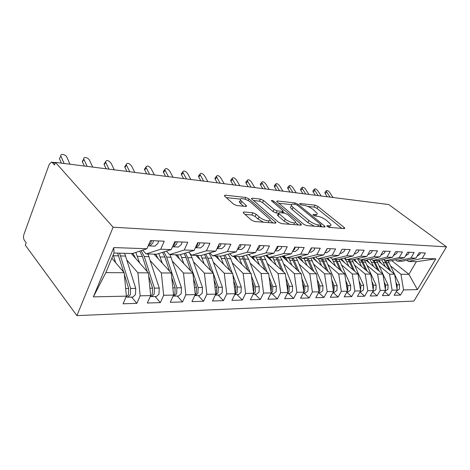 <?xml version="1.0" encoding="UTF-8"?>
<svg xmlns="http://www.w3.org/2000/svg" width="470" height="470" viewBox="0 0 470 470"><rect width="100%" height="100%" fill="white"/><g stroke="black" fill="none" stroke-linecap="round" stroke-linejoin="round"><path stroke-width="0.7" d="M327.22 226.446L329.3 227.392L344.298 228.573L344.804 228.203L344.163 227.474L317.973 206.465L315.176 205.184L300.054 203.504L299.649 203.78L300.019 204.197L302.028 205.12L304.025 205.337C307.092 205.86 310.141 207.258 313.173 209.526L317.144 213.333C317.497 214.279 316.903 214.696 315.37 214.579L313.378 214.385L312.985 214.672L313.378 215.125L315.423 216.059L317.414 216.247C320.481 216.735 323.577 218.156 326.709 220.501L330.886 224.531C331.221 225.483 330.645 225.911 329.159 225.823L327.179 225.659L326.797 225.953L327.22 226.446M243.918 211.97L243.166 212.64L243.601 213.145L251.244 219.995L254.587 221.511L275.285 223.138L275.961 222.539L248.936 198.892L245.816 197.471L225.13 195.167L224.349 195.79L224.736 196.237L233.496 204.086L236.763 205.572L245.769 206.459L246.503 205.854L240.552 200.185C238.572 197.089 247.191 199.004 250.945 202.464L269.727 219.214C271.666 222.369 263.047 220.506 259.146 216.887L256.179 214.267L252.925 212.787L243.918 211.97L243.437 212.986M388.766 204.55L446.5 246.85L113.106 227.204L55.472 162.373L388.766 204.55M303.567 224.208L306.646 225.612L324.453 227.01L325.005 226.581L324.4 225.882L298.062 204.28L295.178 202.958L277.265 200.966L276.63 201.424L303.567 224.208M300.776 225.148L281.606 223.638L278.404 222.181L251.444 198.71L252.149 198.175L260.509 199.104L263.553 200.496L274.069 209.473L277.153 210.883L282.535 211.4L283.175 210.907L271.39 200.696C271.572 200.144 272.424 200.349 273.945 201.325L300.829 223.984L301.393 224.637L300.776 225.148M55.472 162.373L54.52 164.993L52.493 162.696L51.359 162.15L49.197 164.459L23.941 234.348C23.253 236.668 23.388 238.643 24.346 240.264L26.185 242.761L25.309 245.164L76.904 315.623L113.106 227.204M76.904 315.623L413.911 301.088L446.5 246.85M391.751 260.644L408.906 274.304L417.413 289.614L435.837 258.853L422.189 258.377L425.362 253.007L419.134 252.725L415.944 258.159L410.933 257.983L414.14 252.502L407.649 252.208L404.429 257.754L399.206 257.572L402.443 251.973L395.67 251.667L392.415 257.331L386.969 257.143L390.235 251.421L383.168 251.097L379.883 256.896L374.19 256.696L377.486 250.845L370.096 250.51L366.782 256.438L360.831 256.226L364.156 250.24L356.424 249.893L353.082 255.956L346.854 255.739L350.209 249.611L342.113 249.241L338.741 255.451L332.214 255.228L335.598 248.947L327.108 248.565L323.707 254.928L316.862 254.687L320.276 248.254L311.363 247.855L307.932 254.376L300.747 254.123L304.184 247.531L294.813 247.108L291.365 253.794L283.81 253.53L287.27 246.762L277.412 246.321L273.94 253.183L265.979 252.907L269.463 245.963L259.076 245.493L255.586 252.543L247.197 252.249L250.698 245.111L239.735 244.617L236.228 251.861L227.368 251.55L230.888 244.218L219.308 243.695L215.783 251.145L206.418 250.816L209.949 243.272L197.688 242.714L194.157 250.387L184.24 250.04L187.777 242.267L174.781 241.68L171.245 249.588L160.722 249.218L164.259 241.204L150.459 240.581L146.928 248.736L132.364 253.536L113.998 253.013L105.838 272.635L124.18 272.741L111.854 258.177M417.413 289.614L403.542 289.925L400.951 274.263L390.758 266.073M396.298 291.6L400.499 295.078L403.542 289.925M400.499 295.078L394.142 295.278L397.197 290.066L392.115 290.184L389.518 274.198L379.243 265.832M384.672 291.77L389.043 295.436L392.115 290.184M389.043 295.436L382.421 295.642L385.506 290.331L380.207 290.448L377.61 274.133L367.252 265.579M372.563 291.935L377.11 295.812L380.207 290.448M377.11 295.812L370.213 296.029L373.327 290.601L367.798 290.724L365.202 274.063L354.756 265.315M359.932 292.099L364.673 296.2L367.798 290.724M364.673 296.2L357.476 296.429L360.619 290.889L354.85 291.018L352.253 273.992L341.731 265.039M346.754 292.258L351.701 296.611L354.85 291.018M351.701 296.611L344.187 296.846L347.353 291.183L341.326 291.318L338.729 273.922L328.136 264.751M332.983 292.411L338.153 297.034L341.326 291.318M338.153 297.034L330.298 297.281L333.488 291.494L327.19 291.635L324.6 273.84L313.937 264.446M318.707 292.657L323.989 297.481L327.19 291.635M323.989 297.481L315.775 297.739L318.989 291.823L312.397 291.97L309.812 273.757L299.084 264.128M303.867 293.01L309.172 297.945L312.397 291.97M309.172 297.945L300.571 298.215L303.808 292.164L296.899 292.317L294.332 273.675L283.539 263.788M288.333 293.38L293.656 298.432L296.899 292.317M293.656 298.432L284.638 298.714L287.899 292.516L280.649 292.681L278.093 273.587L267.248 263.435M272.054 293.768L277.382 298.943L280.649 292.681M277.382 298.943L267.924 299.243L271.196 292.892L263.582 293.063L261.056 273.493L250.163 263.053M254.963 294.173L260.304 299.484L263.582 293.063M260.304 299.484L250.357 299.795L253.653 293.286L245.645 293.468L243.143 273.393L232.215 262.659M237.015 294.596L242.35 300.048L245.645 293.468M242.35 300.048L231.886 300.377L235.194 293.697L226.769 293.891L224.296 273.287L213.345 262.231M218.127 295.043L223.456 300.641L226.769 293.891M223.456 300.641L212.434 300.988L215.754 294.138L206.871 294.332L204.438 273.182L193.47 261.784M198.24 295.518L203.545 301.264L206.871 294.332M203.545 301.264L191.925 301.628L195.25 294.596L185.867 294.808L183.488 273.064L172.519 261.296M177.255 296.012L182.536 301.928L185.867 294.808M182.536 301.928L170.258 302.31L173.589 295.078L163.666 295.301L161.345 272.941L150.4 260.779M155.094 296.541L160.335 302.621L163.666 295.301M160.335 302.621L147.345 303.032L150.67 295.595L140.16 295.83L137.91 272.812L127.006 260.227M131.647 297.093L136.835 303.362L140.16 295.83M136.835 303.362L123.064 303.796L126.383 296.141L93.365 296.875L113.805 247.572L146.928 248.736M142.68 250.134L146.105 253.929L156.592 254.229L171.245 249.588M160.722 249.218L146.105 253.929M126.383 296.141L124.18 272.741M105.838 272.635L93.365 296.875M166.315 251.15L169.553 254.599L179.446 254.887L194.157 250.387M184.24 250.04L169.553 254.599M137.91 272.812L148.385 272.87L131.324 253.506M150.67 295.595L148.385 272.87M188.629 252.079L191.689 255.234L201.042 255.504L215.783 251.145M206.418 250.816L191.689 255.234M161.345 272.941L171.239 273L154.013 254.158M173.589 295.078L171.239 273M209.732 252.936L212.628 255.833L221.482 256.091L236.228 251.861M227.368 251.55L212.628 255.833M183.488 273.064L192.847 273.117L175.504 254.769M195.25 294.596L192.847 273.117M229.713 253.73L232.462 256.403L240.857 256.644L255.586 252.543M247.197 252.249L232.462 256.403M204.438 273.182L213.304 273.229L195.884 255.357M215.754 294.138L213.304 273.229M248.665 254.47L251.274 256.943L259.246 257.172L273.94 253.183M265.979 252.907L251.274 256.943M224.296 273.287L232.709 273.334L215.237 255.909M235.194 293.697L232.709 273.334M266.66 255.157L269.14 257.454L276.724 257.672L291.365 253.794M283.81 253.53L269.14 257.454M243.143 273.393L251.133 273.434L233.637 256.438M253.653 293.286L251.133 273.434M283.774 255.803L286.136 257.942L293.356 258.147L307.932 254.376M300.747 254.123L286.136 257.942M261.056 273.493L268.652 273.534L248.577 254.493M271.196 292.892L268.652 273.534M300.072 256.409L302.322 258.406L309.201 258.6L323.707 254.928M316.862 254.687L302.322 258.406M278.093 273.587L285.331 273.628L265.697 255.422M287.899 292.516L285.331 273.628M315.605 256.978L317.749 258.847L324.318 259.035L338.741 255.451M332.214 255.228L317.749 258.847M294.332 273.675L301.235 273.71L282.018 256.267M303.808 292.164L301.235 273.71M330.428 257.519L332.478 259.27L338.747 259.446L353.082 255.956M346.854 255.739L332.478 259.27M309.812 273.757L316.404 273.799L297.592 257.049M318.989 291.823L316.404 273.799M344.586 258.024L346.549 259.669L352.541 259.845L366.782 256.438M360.831 256.226L346.549 259.669M324.6 273.84L330.898 273.875L312.474 257.772M333.488 291.494L330.898 273.875M358.128 258.506L360.008 260.057L365.742 260.221L379.883 256.896M374.19 256.696L360.008 260.057M338.729 273.922L344.751 273.951L326.697 258.441M347.353 291.183L344.751 273.951M371.094 258.964L372.892 260.427L378.385 260.586L392.415 257.331M386.969 257.143L372.892 260.427M352.253 273.992L358.017 274.028L340.315 259.064M360.619 290.889L358.017 274.028M383.508 259.399L385.236 260.779L390.505 260.932L404.429 257.754M399.206 257.572L385.236 260.779M365.202 274.063L370.724 274.092L353.364 259.646M373.327 290.601L370.724 274.092M395.423 259.81L397.074 261.12L402.132 261.261L415.944 258.159M410.933 257.983L397.074 261.12M377.61 274.133L382.909 274.163L365.877 260.192M385.506 290.331L382.909 274.163M406.85 260.204L408.442 261.443L416.344 261.673L435.837 258.853M422.189 258.377L408.442 261.443M389.518 274.198L394.606 274.227L377.721 260.562M397.197 290.066L394.606 274.227M400.951 274.263L408.906 274.304L416.344 261.673M113.805 247.572L113.998 253.013M329.787 227.433L329.84 226.511M316.14 216.124L316.134 215.289M341.825 228.379L316.986 208.375L314.195 207.094L307.756 206.395M301.135 225.136L301.393 224.637M291.382 204.626L278.622 203.246M322.038 226.822L320.657 225.682M320.71 225.136L321.104 224.83L320.681 224.349L297.557 205.337L295.524 204.409L293.362 204.174C291.653 204.021 291.012 204.479 291.441 205.537L293.115 207.434L308.949 220.571C312.162 223.015 315.37 224.478 318.56 224.96L320.71 225.136L319.911 226.652M291.118 206.183L290.437 207.534L292.105 209.444L293.115 207.434M314.33 226.211L307.897 222.61L292.105 209.444M253.395 200.52L259.505 201.178L260.509 199.104M278.546 213.198L276.119 212.975L273.035 211.565L262.548 202.57L259.505 201.178M282.781 211.694L284.479 213.133M295.424 222.404L298.45 224.966M285.308 219.073C289.062 222.433 296.946 224.313 295.354 221.499L287.658 214.543L284.591 213.145L279.215 212.64L278.563 213.163L279.068 213.744L285.308 219.073L284.244 221.188L289.679 224.272M294.261 224.637L294.291 223.591M277.776 214.743L277.517 215.26L278.023 215.847L279.068 213.744M284.244 221.188L278.023 215.847M263.47 222.21L258.077 219.085L255.116 216.459L251.867 214.984L244.982 214.379M268.67 222.621L268.652 221.388M240.276 200.778L239.306 201.695L240.663 203.651L241.692 201.489M243.595 206.248L240.663 203.651M240.411 199.116L226.24 197.582M273.058 222.968L269.892 220.201M396.751 290.824L399.371 289.126L399.535 284.873L394.63 274.363M381.405 263.541L378.967 260.451M384.248 259.986L389.289 269.921M385.465 266.825L381.746 259.804M396.422 285.313L396.692 286.988M385.747 260.791L390.74 271.096M394.541 274.175L388.126 260.862M395.91 282.212L397.168 284.902L397.038 289.109M420.368 252.784L419.798 254.411L417.066 256.244M333.036 197.494L329.617 192.365C328.136 190.644 327.038 190.121 326.321 190.785L326.697 191.971L325.187 193.617L324.817 192.43L325.105 192.113M330.116 197.13L326.697 191.971M325.187 193.617L327.273 196.766M385.059 291.106L387.903 289.367L388.073 285.026L376.605 260.533M384.154 281.894L385.606 285.061L385.377 289.514M369.643 263.276L366.97 259.933M373.174 260.433L377.704 269.892M373.726 266.625L369.825 259.258M384.666 285.084L385.071 287.611M374.126 260.462L379.22 271.131M373.532 291.359L372.88 291.377L373.532 291.359L375.959 289.614L376.129 285.184L364.608 260.186M371.893 281.53L373.562 285.22L373.221 289.937M357.4 263.006L354.462 259.387M361.036 260.086L365.648 269.868M361.506 266.42L359.521 262.002L357.406 258.682M372.428 284.902L372.939 288.169M362.023 260.116L367.223 271.178M360.396 291.67L361.066 291.659L363.504 289.878L363.686 285.349L352.112 259.828M359.109 281.119L361.007 285.384L360.537 290.372M344.645 262.724L341.396 258.805M348.387 259.722L353.088 269.856M348.769 266.208L346.766 261.673L344.44 258.059M359.662 284.685L360.279 288.703M349.421 259.751L354.727 271.243M347.383 291.982L348.059 291.964L350.514 290.149L350.702 285.525L339.035 259.381M345.761 280.655L347.906 285.56L347.718 290.207L347.295 290.824M331.338 262.43L327.731 258.189M335.204 259.346L339.986 269.856M335.48 265.991L332.214 259.041M346.331 284.432L346.831 285.572L347.06 289.232M336.279 259.375L341.696 271.325M409.094 252.273L408.518 253.941L405.551 255.821M321.21 196.002L317.785 190.779C316.257 189.005 315.123 188.476 314.389 189.199L314.759 190.374L313.243 192.048L312.873 190.879L313.19 190.52M318.19 195.62L314.759 190.374M313.243 192.048L315.329 195.256M397.344 251.738L396.762 253.442L393.549 255.363M308.943 194.445L305.506 189.134C303.926 187.301 302.756 186.772 301.998 187.554L302.363 188.711L300.835 190.426L300.477 189.269L300.829 188.875M305.8 194.051L302.363 188.711M300.835 190.426L302.933 193.687M385.083 251.186L384.495 252.925L381.646 254.881L381.029 254.869L381.646 254.881M296.188 192.835L292.751 187.424C291.112 185.527 289.908 185.004 289.126 185.85L289.485 186.989L287.951 188.734L287.599 187.595L287.981 187.16M292.922 192.418L289.485 186.989M287.951 188.734L290.049 192.054M372.281 250.61L371.688 252.384L368.821 254.388L368.128 254.37M282.934 191.155L279.491 185.65C277.793 183.682 276.542 183.159 275.743 184.081L276.09 185.192L274.556 186.978L274.21 185.867L274.633 185.38M279.538 190.726L276.09 185.192M274.556 186.978L276.654 190.362M333.8 292.305L334.476 292.287L336.955 290.431L337.143 285.701L325.305 258.788M331.814 280.126L334.223 285.742L334.029 290.489L333.459 291.294M317.45 262.125L313.42 257.531M321.433 258.952L326.309 269.868M321.609 265.762L318.466 258.864M332.407 284.133L333.101 285.754L333.236 289.773M322.561 258.982L328.089 271.425M358.904 250.005L358.299 251.82L355.408 253.871L354.715 253.847M269.14 189.41L265.697 183.799C263.929 181.761 262.642 181.244 261.819 182.243L262.16 183.329L260.615 185.157L260.286 184.07L260.744 183.523M265.603 188.964L262.16 183.329M260.615 185.157L262.712 188.599M319.606 292.64L320.281 292.622L322.778 290.724L322.972 285.889L310.958 258.159M317.227 279.521L319.917 285.93L319.718 290.789L318.983 291.776M302.933 261.808C301.863 259.446 300.353 257.789 298.403 256.843M307.057 258.541L312.015 269.892M307.11 265.521L303.949 258.453M317.838 283.786L318.742 285.948L318.778 290.325M297.669 257.031L299.296 258.482M308.226 258.576L313.884 271.548M304.754 292.992L305.435 292.975L307.944 291.036L308.15 286.089L297.557 260.427L295.947 257.478M301.946 278.828L304.948 286.13L304.742 291.1L303.679 292.405M287.757 261.479C286.659 258.999 285.102 257.278 283.087 256.32L282.629 256.109M292.017 258.112L297.069 269.933M291.941 265.274L288.768 258.018M302.58 283.375L303.72 286.148L303.632 290.889M283.98 258.048L284.426 258.059L284.285 258.33M282.353 256.179L284.426 258.059M293.245 258.147L299.02 271.707M289.203 293.362L289.89 293.345L292.411 291.359L292.622 286.295L282.024 260.028L280.22 256.743M285.93 278.04L289.267 286.342L289.05 291.429L287.64 293.01M286.588 282.893L287.981 286.359L287.752 291.476M271.86 261.132L269.469 257.466M267.642 256.068L266.079 255.316M276.272 257.66L281.424 269.997M276.049 265.021L272.87 257.56M269.657 259.088L268.394 257.607L268.875 257.619L268.717 257.924M266.702 255.604L268.875 257.619M277.429 257.484L283.463 271.895M340.574 252.073L341.737 249.94M344.904 249.37L344.293 251.233L341.385 253.33L340.68 253.307M254.775 187.595L251.333 181.878C249.5 179.763 248.16 179.246 247.326 180.333L247.649 181.385L246.104 183.253L245.781 182.201L246.28 181.596M251.092 187.125L247.649 181.385M246.104 183.253L248.201 186.76M325.346 251.861L326.456 250.481L327.055 248.659M330.24 248.706L329.629 250.61L326.697 252.76L325.992 252.743M239.806 185.697L236.369 179.875C234.454 177.678 233.067 177.167 232.215 178.353L232.533 179.358L230.982 181.267L230.67 180.263L231.216 179.587M235.969 185.215L232.533 179.358M230.982 181.267L233.073 184.845M309.442 251.509L310.923 249.823L311.539 247.86M314.865 248.013L314.248 249.964L311.299 252.167L310.588 252.149M224.196 183.723L220.765 177.783C218.762 175.498 217.322 174.999 216.453 176.291L216.758 177.249L215.207 179.199L214.908 178.242L215.501 177.49M220.183 183.218L216.758 177.249M215.207 179.199L217.293 182.848M272.9 293.744L273.587 293.732L276.119 291.7L276.342 286.512L265.75 259.616L263.723 255.956M269.128 277.13L272.817 286.559L272.6 291.77L270.849 293.574M269.809 282.329L271.472 286.577L271.09 292.082M255.204 260.779L252.795 256.984M259.693 257.049L265.027 270.091M259.393 264.751L256.203 257.084M253.841 259.487L252.09 257.143L252.59 257.155L252.431 257.484M260.827 256.743L267.166 272.118M292.769 251.074L294.614 249.135L295.236 247.126M298.726 247.285L298.103 249.282L295.137 251.544L294.426 251.526M207.893 181.661L204.474 175.604C202.376 173.224 200.884 172.737 200.003 174.141L200.291 175.04L198.739 177.043L198.452 176.144L199.104 175.298M203.704 181.132L200.291 175.04M198.739 177.043L200.813 180.762M255.792 294.149L256.479 294.138L259.023 292.052L259.252 286.741L248.677 259.182L246.398 255.098M251.474 276.09L255.551 286.788L255.322 292.129L253.236 294.108M252.179 281.671L254.135 286.806L253.577 292.71M237.72 260.409L235.305 256.485M242.209 256.267L247.819 270.215M241.915 264.481L238.713 256.585M235.511 256.708L235.358 257.025M237.109 259.81L235.006 256.655L235.476 256.667M243.389 255.939L250.064 272.394M275.267 250.557L277.464 248.413L278.093 246.351M281.771 246.515L281.136 248.571L278.158 250.886L277.441 250.868M190.855 179.505L187.454 173.318C185.251 170.845 183.7 170.369 182.807 171.897L183.083 172.737L181.532 174.787L181.255 173.953L181.966 173.013M186.472 178.953L183.083 172.737M181.532 174.787L183.594 178.582M237.814 294.578L238.507 294.561L241.051 292.428L241.292 286.976L230.746 258.729L228.179 254.17M232.897 274.885L237.403 287.029L237.162 292.51L234.736 294.631M233.631 280.896L235.911 287.053L235.67 292.54L235.153 293.368M219.355 260.022L216.929 255.956M223.832 255.416L229.742 270.373M223.538 264.193L220.342 256.056M225.059 255.063L226.869 258.629L232.098 272.723M256.855 249.97L259.416 247.655L260.051 245.534M263.923 245.71L263.288 247.813L260.292 250.199L259.575 250.181M173.03 177.249L169.658 170.939C167.338 168.354 165.728 167.896 164.823 169.564L165.076 170.322L163.531 172.431L163.278 171.667L164.042 170.622M168.448 176.667L165.076 170.322M163.531 172.431L165.575 176.303M218.903 295.025L219.59 295.007L222.145 292.822L222.392 287.229L211.9 258.247L208.991 253.154M213.339 273.493L218.297 287.282L218.045 292.904L215.272 295.131M214.097 279.979L216.723 287.305L216.476 292.939L215.748 294.055M200.038 259.622L197.606 255.404M204.479 254.487L206.254 258.106L210.725 270.585M204.209 263.899L201.013 255.504M205.76 254.111L207.822 258.147L213.204 273.123M238.178 247.831L239.283 245.552M245.117 244.858L244.476 247.02L241.474 249.47L237.462 249.317L240.393 246.85L241.034 244.676M154.366 174.887L151.023 168.442C148.579 165.746 146.904 165.305 145.994 167.12L146.223 167.796L144.678 169.958L144.449 169.282L145.283 168.119M241.474 249.47L240.758 249.453M149.566 174.276L146.223 167.796M144.678 169.958L146.71 173.918M198.975 295.501L199.668 295.483L202.218 293.239L202.476 287.493L192.06 257.742L189.657 253.136M185.403 253.066L187.759 257.636L198.158 287.552L197.899 293.327L195.344 295.583L194.768 295.612M193.493 278.904L196.501 287.575L196.237 293.362L195.091 294.931M179.693 259.199L177.255 254.822M184.076 253.471L186.108 257.595L190.703 270.849M183.841 263.594L180.468 254.576M217.451 247.62L218.662 245.933L219.308 243.695M217.005 248.554L220.318 246.004L220.965 243.766M225.271 243.959L224.625 246.186L221.623 248.706L220.9 248.689M134.802 172.414L131.488 165.822C128.909 163.014 127.164 162.596 126.26 164.571L126.459 165.152L124.926 167.367L124.72 166.785L125.613 165.499M129.761 171.773L126.459 165.152M124.926 167.367L126.929 171.415M177.96 295.994L178.647 295.983L181.197 293.674L181.461 287.775L170.058 254.617M163.901 251.914L166.603 257.096L176.902 287.834L176.632 293.768L174.082 296.088L173.136 296.059M171.732 277.617L175.151 287.857L174.881 293.809L173.271 295.765M158.231 258.77L155.793 254.205M162.526 252.349L164.864 257.055L169.582 271.184M162.35 263.276L158.766 253.542M195.643 247.155L197.347 245.035L197.993 242.732M195.391 247.708L196.09 247.719L199.098 245.111L199.744 242.808M204.297 243.013L203.651 245.305L200.649 247.896L199.926 247.878M114.269 169.811L111.002 163.078C108.27 160.147 106.455 159.753 105.544 161.892L105.721 162.373L104.187 164.653L104.017 164.171L104.975 162.743M108.975 169.141L105.721 162.373M104.187 164.653L106.167 168.789M155.752 296.523L156.434 296.505L158.978 294.138L159.26 288.069L147.985 253.982M141.141 250.639L144.267 256.532L154.43 288.134L154.148 294.238L151.61 296.623L150.341 296.482M148.708 276.09L152.58 288.157L152.298 294.279L150.253 296.517M135.56 258.318L132.951 253.342M139.725 251.109L142.422 256.485L147.275 271.607M139.643 262.953L135.818 252.396M172.608 246.538L174.77 244.083L175.422 241.709M172.508 246.768L173.624 246.856L176.626 244.165L177.278 241.792M182.101 242.009L181.455 244.365L178.453 247.038L177.736 247.02M92.69 167.079L89.476 160.2C88.348 157.485 82.92 156.41 83.789 159.089L83.924 159.453L82.409 161.797L83.296 159.859M87.126 166.38L83.924 159.453M82.409 161.797L84.353 166.028M132.252 297.081L132.934 297.063L135.46 294.625L135.754 288.38L124.656 253.318M119.586 253.171L130.642 288.451L130.349 294.737L127.822 297.187L126.501 297.011M124.321 274.257L128.68 288.474L128.381 294.772L125.913 297.222M117.635 253.113L123.675 272.142M115.614 262.618L113.235 254.852M148.203 245.787L150.829 243.078L151.481 240.628M148.262 245.769L149.807 245.933L152.797 243.16L153.449 240.716M158.572 240.946L157.92 243.372L154.93 246.133L154.219 246.116M69.989 164.212L66.834 157.162C65.706 154.313 59.849 153.285 60.9 156.146L60.483 156.816M64.132 163.466L60.994 156.381M59.49 158.795L61.4 163.119M55.231 163.043L52.493 162.696M328.454 227.163L329.159 225.823M313.12 214.878L313.378 214.385M314.7 215.871L315.37 214.579M299.801 203.998L300.054 203.504M314.195 207.094L315.176 205.184M316.986 208.375L317.973 206.465M343.605 228.52L344.163 227.474M326.92 226.152L327.179 225.659M276.877 201.759L277.265 200.966M294.502 204.297L295.178 202.958M297.534 205.32L298.062 204.28M323.83 226.963L324.4 225.882M307.897 222.61L308.949 220.571M317.767 226.487L318.56 224.96M251.726 199.063L252.149 198.175M262.548 202.57L263.553 200.496M273.035 211.565L274.069 209.473M276.119 212.975L277.153 210.883M281.8 212.881L282.535 211.4M273.381 202.476L273.945 201.325M300.254 225.107L300.829 223.984M251.867 214.984L252.925 212.787M255.116 216.459L256.179 214.267M258.077 219.085L259.146 216.887M245.546 206.442L246.069 205.349M224.666 196.172L225.13 195.167M244.993 199.204L245.816 197.471M248.137 200.567L248.936 198.892M274.868 223.109L275.449 221.946M385.917 262.671L383.508 262.607M389.207 262.754L386.828 262.695M399.535 284.873L397.168 284.902M374.261 262.372L371.758 262.307M377.692 262.46L375.213 262.395M388.073 285.026L385.606 285.061M362.129 262.066L359.521 262.002M365.701 262.154L363.122 262.09M376.129 285.184L373.562 285.22M349.486 261.743L346.766 261.673M353.211 261.837L350.52 261.772M363.686 285.349L361.007 285.384M336.303 261.408L333.465 261.338M346.831 285.572L346.507 285.578M340.186 261.508L337.378 261.438M350.702 285.525L347.906 285.56M322.543 261.062L319.577 260.985M333.101 285.754L332.648 285.76M326.597 261.161L323.666 261.091M337.143 285.701L334.223 285.742M308.161 260.691L305.059 260.615M318.742 285.948L318.149 285.954M312.397 260.803L309.336 260.727M322.972 285.889L319.917 285.93M293.127 260.31L289.878 260.227M303.72 286.148L302.968 286.159M297.557 260.427L294.355 260.345M308.15 286.089L304.948 286.13M277.382 259.91L273.981 259.828M287.981 286.359L287.064 286.371M268.394 257.607L268.041 257.595M282.024 260.028L278.669 259.945M292.622 286.295L289.267 286.342M260.879 259.493L257.313 259.405M271.472 286.577L270.368 286.588M252.09 257.143L251.344 257.119M265.75 259.616L262.231 259.528M276.342 286.512L272.817 286.559M243.566 259.052L239.823 258.958M254.135 286.806L252.831 286.823M235.006 256.655L233.825 256.62M248.677 259.182L244.982 259.088M259.252 286.741L255.551 286.788M225.383 258.588L221.446 258.488M235.911 287.053L234.383 287.07M217.081 256.15L215.425 256.103M230.746 258.729L226.869 258.629M241.292 286.976L237.403 287.029M206.254 258.106L202.112 258.001M216.723 287.305L214.954 287.329M197.776 255.598L196.072 255.551M211.9 258.247L207.822 258.147M222.392 287.229L218.297 287.282M186.108 257.595L181.737 257.484M196.501 287.575L194.468 287.599M177.425 255.022L175.692 254.975M192.06 257.742L187.759 257.636M202.476 287.493L198.158 287.552M164.864 257.055L160.252 256.937M175.151 287.857L172.825 287.887M155.964 254.411L154.201 254.364M171.139 257.213L166.603 257.096M181.461 287.775L176.902 287.834M142.422 256.485L137.551 256.362M152.58 288.157L149.924 288.192M133.298 253.771L131.506 253.718M149.061 256.649L144.267 256.532M159.26 288.069L154.43 288.134M118.687 255.88L113.529 255.751M128.68 288.474L125.666 288.515M125.713 256.056L120.637 255.933M135.754 288.38L130.642 288.451M55.372 162.655L51.759 162.203M344.61 228.555L344.804 228.203M324.788 226.998L325.005 226.581M320.14 226.669L320.945 225.124M290.437 207.534L291.441 205.537M282.176 212.916L282.934 211.394M277.517 215.26L278.563 213.163M239.53 202.347L240.552 200.185M246.215 206.453L246.503 205.854M275.667 223.133L275.961 222.539M326.321 190.785L324.817 192.43M385.494 291.077L385.065 291.089M361.066 291.659L360.173 291.676M348.059 291.964L346.901 291.993M314.389 189.199L312.873 190.879M301.998 187.554L300.477 189.269M393.56 255.339L393.936 255.357M289.126 185.85L287.599 187.595M275.743 184.081L274.21 185.867M367.945 254.352L368.821 254.388M334.476 292.287L333.036 292.322M261.819 182.243L260.286 184.07M354.257 253.824L355.408 253.871M320.281 292.622L318.531 292.663M305.435 292.975L303.35 293.022M289.89 293.345L287.434 293.403M247.326 180.333L245.781 182.201M339.922 253.271L341.385 253.33M232.215 178.353L230.67 180.263M324.899 252.69L326.697 252.76M216.453 176.291L214.908 178.242M309.137 252.084L311.299 252.167M273.587 293.732L270.732 293.797M200.003 174.141L198.452 176.144M292.575 251.444L295.137 251.544M256.479 294.138L253.183 294.214M182.807 171.897L181.255 173.953M275.156 250.774L278.158 250.886M238.507 294.561L234.724 294.649M164.823 169.564L163.278 171.667M256.808 250.064L260.292 250.199M219.59 295.007L215.495 295.107M145.994 167.12L144.449 169.282M199.668 295.483L195.344 295.583M126.26 164.571L124.72 166.785M217.31 248.542L221.623 248.706M178.647 295.983L174.082 296.088M105.544 161.892L104.017 164.171M196.09 247.719L200.649 247.896M156.434 296.505L151.61 296.623M83.789 159.089L82.273 161.433M173.624 246.856L178.453 247.038M132.934 297.063L127.822 297.187M60.9 156.146L59.402 158.554M149.807 245.933L154.93 246.133"/></g></svg>
